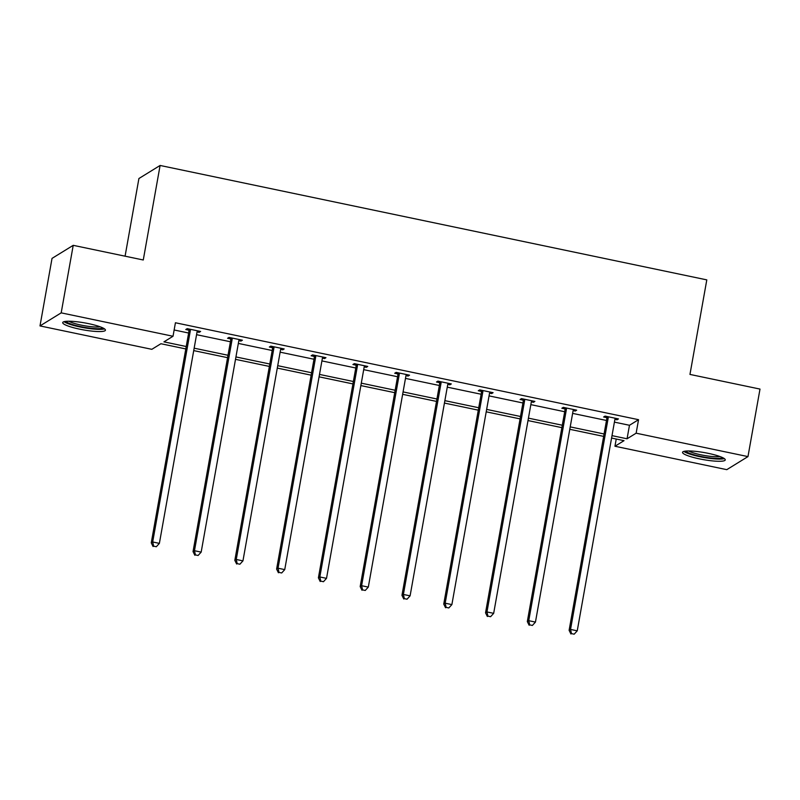 <?xml version="1.0" encoding="UTF-8"?>
<svg xmlns="http://www.w3.org/2000/svg" width="800" height="800" viewBox="0 0 800 800"><rect width="100%" height="100%" fill="white"/><g stroke="black" fill="none" stroke-linecap="round" stroke-linejoin="round"><path stroke-width="1.2" d="M88.55 323.64A21.69 3.55 10.1 0 1 105.43 330.2A21.69 3.55 10.1 0 1 79.61 329.15A21.69 3.55 10.1 0 1 62.72 322.59A21.69 3.55 10.1 0 1 88.55 323.64M708.36 453.37A21.69 3.55 10.1 0 1 725.25 459.93A21.69 3.55 10.1 0 1 699.43 458.87A21.69 3.55 10.1 0 1 682.54 452.32A21.69 3.55 10.1 0 1 708.36 453.37M125.08 256.19L138.91 178.52L160.1 165.46L706.8 279.88L689.96 374.42L760 389.08L747.97 456.6L726.78 469.66L614.95 446.25L624.03 440.66L611.58 438.05M616.24 439.03L614.95 446.25M185.8 348.94L160.91 343.73L151.83 349.32L40 325.92L61.19 312.86L173.02 336.26L163.94 341.86L186.23 346.52M61.19 312.86L73.22 245.33L52.03 258.39L40 325.92M241.16 339.94L240.96 341.08L242.39 340.2L229 337.4L227.57 338.28L230.56 338.91M240.96 341.08L238.85 340.64M324.73 357.44L324.53 358.58L325.96 357.69L312.57 354.89L311.14 355.77L314.13 356.4M324.53 358.58L322.42 358.13M408.3 374.93L408.1 376.07L409.53 375.18L396.14 372.38L394.71 373.26L397.7 373.89M408.1 376.07L405.99 375.63M491.87 392.42L491.67 393.56L493.1 392.68L479.71 389.87L478.28 390.75L481.27 391.38M491.67 393.56L489.56 393.12M575.44 409.91L575.24 411.05L576.67 410.17L563.28 407.36L561.85 408.25L564.84 408.87M575.24 411.05L573.13 410.61M174.14 329.98L188.63 333.02M196.56 334.68L230.42 341.76M238.34 343.42L272.2 350.51M280.13 352.17L313.99 359.25M321.91 360.91L355.77 368M363.7 369.66L397.56 376.74M405.49 378.4L439.35 385.49M447.27 387.15L481.13 394.24M489.06 395.89L522.92 402.98M530.84 404.64L564.7 411.73M572.63 413.39L606.49 420.47M614.41 422.13L629.47 425.28L638.55 419.69L175.43 322.76L173.02 336.26M617.23 418.66L617.03 419.79L618.46 418.91L605.07 416.11L603.63 416.99L606.63 417.62M617.03 419.79L614.92 419.35M533.66 401.16L533.46 402.3L534.89 401.42L521.5 398.62L520.06 399.5L523.06 400.13M533.46 402.3L531.35 401.86M450.09 383.67L449.89 384.81L451.32 383.93L437.92 381.13L436.49 382.01L439.49 382.64M449.89 384.81L447.78 384.37M366.52 366.18L366.31 367.32L367.75 366.44L354.35 363.64L352.92 364.52L355.92 365.14M366.31 367.32L364.21 366.88M282.95 348.69L282.74 349.83L284.18 348.95L270.78 346.14L269.35 347.03L272.35 347.65M282.74 349.83L280.64 349.39M199.38 331.2L199.17 332.34L200.61 331.46L187.21 328.65L185.78 329.53L188.78 330.16M199.17 332.34L197.07 331.9M73.22 245.33L143.27 259.99L160.1 165.46M638.55 419.69L636.14 433.19L747.97 456.6M603.65 436.39L569.79 429.31M561.87 427.65L528.01 420.56M520.08 418.9L486.22 411.82M478.29 410.16L444.43 403.07M436.51 401.41L402.65 394.32M394.72 392.67L360.86 385.58M352.94 383.92L319.08 376.83M311.15 375.17L277.29 368.09M269.37 366.43L235.51 359.34M227.58 357.68L193.72 350.6M612.01 435.64L627.06 438.79L636.14 433.19M194.15 348.18L228.01 355.27M235.94 356.93L269.8 364.01M277.72 365.67L311.58 372.76M319.51 374.42L353.37 381.5M361.29 383.16L395.15 390.25M403.08 391.91L436.94 399M444.87 400.65L478.73 407.74M486.65 409.4L520.51 416.49M528.44 418.15L562.3 425.23M570.22 426.89L604.08 433.98M629.47 425.28L627.06 438.79M608.16 418.21L606.73 419.1L569.11 630.31L570.54 629.43L608.16 418.21A2.78 2.7 58.4 0 0 608.15 417.17L608.06 416.74M571.49 633.63L574.17 634.19L571.49 633.63L570.54 629.43L577.24 630.83L614.86 419.62A2.78 2.7 58.4 0 1 615.23 418.65L615.46 418.29M606.73 419.1A2.78 2.7 58.4 0 0 606.72 418.05L606.38 416.38M569.11 630.31L570.92 633.98M574.17 634.19L577.24 630.83M566.38 409.47L564.95 410.35L527.32 621.57L528.75 620.69L566.38 409.47A2.78 2.7 58.4 0 0 566.36 408.42L566.28 407.99M529.71 624.88L532.39 625.44L529.71 624.88L528.75 620.69L535.45 622.09L573.07 410.87A2.78 2.7 58.4 0 1 573.45 409.9L573.68 409.54M564.95 410.35A2.78 2.7 58.4 0 0 564.93 409.3L564.59 407.64M527.32 621.57L529.14 625.24M532.39 625.44L535.45 622.09M524.59 400.72L523.16 401.61L485.54 612.82L486.97 611.94L524.59 400.72A2.78 2.7 58.4 0 0 524.58 399.67L524.49 399.25M487.92 616.14L490.6 616.7L487.92 616.14L486.97 611.94L493.67 613.34L531.29 402.12A2.78 2.7 58.4 0 1 531.66 401.16L531.89 400.79M523.16 401.61A2.78 2.7 58.4 0 0 523.15 400.56L522.81 398.89M485.54 612.82L487.35 616.49M490.6 616.7L493.67 613.34M722.56 457.6A18.77 3.07 10.1 0 1 705.77 457.33A18.77 3.07 10.1 0 1 686.69 451.88A18.77 3.07 10.1 0 1 685.87 451.06M688.66 450.95A17.38 2.85 -169.9 0 0 704.02 455.41A17.38 2.85 -169.9 0 0 719.97 456.53M683.85 451.4A21.55 3.53 -169.9 0 0 684.08 451.57A21.55 3.53 -169.9 0 0 704.05 457.5A21.55 3.53 -169.9 0 0 724.33 458.61M102.74 327.87A18.77 3.07 10.1 0 1 85.95 327.6A18.77 3.07 10.1 0 1 66.87 322.15A18.77 3.07 10.1 0 1 66.05 321.34M68.85 321.23A17.38 2.85 -169.9 0 0 84.2 325.69A17.38 2.85 -169.9 0 0 100.15 326.8M64.04 321.67A21.55 3.53 -169.9 0 0 64.27 321.84A21.55 3.53 -169.9 0 0 84.24 327.78A21.55 3.53 -169.9 0 0 104.52 328.88M482.81 391.98L481.38 392.86L443.75 604.08L445.18 603.19L482.81 391.98A2.78 2.7 58.4 0 0 482.79 390.93L482.71 390.5M446.14 607.39L448.82 607.95L446.14 607.39L445.18 603.19L451.88 604.6L489.5 393.38A2.78 2.7 58.4 0 1 489.88 392.41L490.11 392.05M481.38 392.86A2.78 2.7 58.4 0 0 481.36 391.81L481.02 390.15M443.75 604.08L445.57 607.74M448.82 607.95L451.88 604.6M441.02 383.23L439.59 384.11L401.97 595.33L403.4 594.45L441.02 383.23A2.78 2.7 58.4 0 0 441.01 382.18L440.92 381.75M404.35 598.65L407.03 599.21L404.35 598.65L403.4 594.45L410.1 595.85L447.72 384.63A2.78 2.7 58.4 0 1 448.09 383.67L448.32 383.3M439.59 384.11A2.78 2.7 58.4 0 0 439.58 383.07L439.24 381.4M401.97 595.33L403.78 599M407.03 599.21L410.1 595.85M399.24 374.49L397.81 375.37L360.18 586.59L361.61 585.7L399.24 374.49A2.78 2.7 58.4 0 0 399.22 373.44L399.14 373.01M362.57 589.9L365.25 590.46L362.57 589.9L361.61 585.7L368.31 587.1L405.93 375.89A2.78 2.7 58.4 0 1 406.31 374.92L406.54 374.56M397.81 375.37A2.78 2.7 58.4 0 0 397.79 374.32L397.45 372.66M360.18 586.59L361.99 590.25M365.25 590.46L368.31 587.1M357.45 365.74L356.02 366.62L318.4 577.84L319.83 576.96L357.45 365.74A2.78 2.7 58.4 0 0 357.44 364.69L357.35 364.26M320.78 581.15L323.46 581.71L320.78 581.15L319.83 576.96L326.52 578.36L364.15 367.14A2.78 2.7 58.4 0 1 364.52 366.17L364.75 365.81M356.02 366.62A2.78 2.7 58.4 0 0 356.01 365.57L355.67 363.91M318.4 577.84L320.21 581.51M323.46 581.71L326.52 578.36M315.67 356.99L314.23 357.88L276.61 569.09L278.04 568.21L315.67 356.99A2.78 2.7 58.4 0 0 315.65 355.95L315.56 355.52M279 572.41L281.68 572.97L279 572.41L278.04 568.21L284.74 569.61L322.36 358.4A2.78 2.7 58.4 0 1 322.74 357.43L322.96 357.07M314.23 357.88A2.78 2.7 58.4 0 0 314.22 356.83L313.88 355.16M276.61 569.09L278.42 572.76M281.68 572.97L284.74 569.61M273.88 348.25L272.45 349.13L234.83 560.35L236.26 559.47L273.88 348.25A2.78 2.7 58.4 0 0 273.87 347.2L273.78 346.77M237.21 563.66L239.89 564.22L237.21 563.66L236.26 559.47L242.95 560.87L280.58 349.65A2.78 2.7 58.4 0 1 280.95 348.68L281.18 348.32M272.45 349.13A2.78 2.7 58.4 0 0 272.44 348.08L272.1 346.42M234.83 560.35L236.64 564.02M239.89 564.22L242.95 560.87M232.1 339.5L230.66 340.39L193.04 551.6L194.47 550.72L232.1 339.5A2.78 2.7 58.4 0 0 232.08 338.45L231.99 338.03M195.43 554.92L198.1 555.48L195.43 554.92L194.47 550.72L201.17 552.12L238.79 340.91A2.78 2.7 58.4 0 1 239.17 339.94L239.39 339.57M230.66 340.39A2.78 2.7 58.4 0 0 230.65 339.34L230.31 337.67M193.04 551.6L194.85 555.27M198.1 555.48L201.17 552.12M190.31 330.76L188.88 331.64L151.26 542.86L152.69 541.97L190.31 330.76A2.78 2.7 58.4 0 0 190.3 329.71L190.21 329.28M153.64 546.17L156.32 546.73L153.64 546.17L152.69 541.97L159.38 543.38L197.01 332.16A2.78 2.7 58.4 0 1 197.38 331.19L197.61 330.83M188.88 331.64A2.78 2.7 58.4 0 0 188.86 330.59L188.53 328.93M151.26 542.86L153.07 546.52M156.32 546.73L159.38 543.38M608.15 417.17L606.72 418.05M566.36 408.42L564.93 409.3M524.58 399.67L523.15 400.56M482.79 390.93L481.36 391.81M441.01 382.18L439.58 383.07M399.22 373.44L397.79 374.32M357.44 364.69L356.01 365.57M315.65 355.95L314.22 356.83M273.87 347.2L272.44 348.08M232.08 338.45L230.65 339.34M190.3 329.71L188.86 330.59"/></g></svg>
